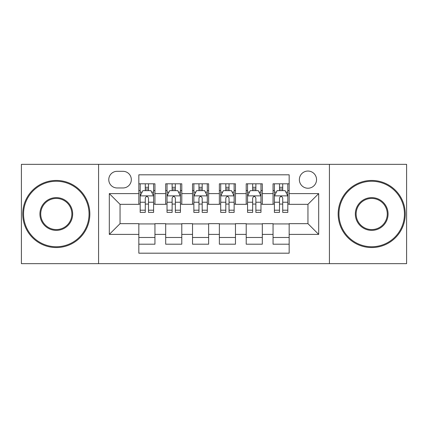 <?xml version="1.0" encoding="UTF-8"?>
<svg xmlns="http://www.w3.org/2000/svg" width="428" height="428" viewBox="0 0 428 428"><rect width="100%" height="100%" fill="white"/><g stroke="black" fill="none" stroke-linecap="round" stroke-linejoin="round"><path stroke-width="0.64" d="M307.951 171.05A8.592 8.592 0 0 0 299.359 179.642A8.592 8.592 0 0 0 307.951 188.229A8.592 8.592 0 0 0 316.543 179.642A8.592 8.592 0 0 0 307.951 171.05M329.426 263.659L406.6 263.659L406.6 164.341L329.426 164.341L329.426 263.659L98.574 263.659L98.574 164.341L21.4 164.341L21.4 263.659L98.574 263.659M289.162 183.799L273.053 183.799L273.053 193.6L262.316 193.6L262.316 204.338L273.053 204.338L273.053 193.6M262.316 193.6L262.316 183.799L246.212 183.799L246.212 193.6L235.475 193.6L235.475 204.338L246.212 204.338L246.212 193.6M235.475 193.6L235.475 183.799L219.366 183.799L219.366 193.6L208.634 193.6L208.634 204.338L219.366 204.338L219.366 193.6M208.634 193.6L208.634 183.799L192.525 183.799L192.525 193.6L181.788 193.6L181.788 204.338L192.525 204.338L192.525 193.6M181.788 193.6L181.788 183.799L165.684 183.799L165.684 204.338L154.947 204.338L154.947 183.799L138.838 183.799M138.838 244.201L154.947 244.201L154.947 223.662L165.684 223.662L165.684 244.201L181.788 244.201L181.788 223.662L192.525 223.662L192.525 234.4L181.788 234.4M192.525 234.4L192.525 244.201L208.634 244.201L208.634 223.662L219.366 223.662L219.366 234.4L208.634 234.4M219.366 234.4L219.366 244.201L235.475 244.201L235.475 223.662L246.212 223.662L246.212 234.4L235.475 234.4M246.212 234.4L246.212 244.201L262.316 244.201L262.316 223.662L273.053 223.662L273.053 234.4L262.316 234.4M117.095 187.962L123.002 187.962A8.319 8.319 0 0 0 131.321 179.642A8.319 8.319 0 0 0 123.002 171.318L117.095 171.318A8.319 8.319 0 0 0 108.776 179.642A8.319 8.319 0 0 0 117.095 187.962M329.426 164.341L98.574 164.341M289.162 193.6L289.162 174.811L138.838 174.811L138.838 204.338L120.049 204.338L120.049 223.662L138.838 223.662L138.838 253.189L289.162 253.189L289.162 223.662L307.951 223.662L307.951 204.338L289.162 204.338L289.162 193.6L318.689 193.6L318.689 234.4L289.162 234.4M138.838 234.4L109.311 234.4L109.311 193.6L138.838 193.6M273.053 234.4L273.053 244.201L289.162 244.201M138.838 190.514L140.181 190.514M145.279 190.514L148.5 190.514M153.604 190.514L154.947 190.514M138.838 204.07L140.181 204.07M145.279 204.07L148.5 204.07M153.604 204.07L154.947 204.07M138.838 223.93L154.947 223.93M138.838 237.487L154.947 237.487M165.684 204.07L167.027 204.07M172.126 204.07L175.346 204.07M180.445 204.07L181.788 204.07M165.684 190.514L167.027 190.514M172.126 190.514L175.346 190.514M180.445 190.514L181.788 190.514M165.684 223.93L181.788 223.93M165.684 237.487L181.788 237.487M192.525 223.93L208.634 223.93M192.525 237.487L208.634 237.487M192.525 190.514L193.868 190.514M198.966 190.514L202.187 190.514M207.291 190.514L208.634 190.514M192.525 204.07L193.868 204.07M198.966 204.07L202.187 204.07M207.291 204.07L208.634 204.07M219.366 223.93L235.475 223.93M219.366 237.487L235.475 237.487M219.366 190.514L220.709 190.514M225.813 190.514L229.034 190.514M234.132 190.514L235.475 190.514M219.366 204.07L220.709 204.07M225.813 204.07L229.034 204.07M234.132 204.07L235.475 204.07M246.212 223.93L262.316 223.93M246.212 237.487L262.316 237.487M246.212 190.514L247.555 190.514M252.654 190.514L255.874 190.514M260.973 190.514L262.316 190.514M246.212 204.07L247.555 204.07M252.654 204.07L255.874 204.07M260.973 204.07L262.316 204.07M273.053 223.93L289.162 223.93M273.053 237.487L289.162 237.487M273.053 190.514L274.396 190.514M279.5 190.514L282.721 190.514M287.819 190.514L289.162 190.514M273.053 204.07L274.396 204.07M279.5 204.07L282.721 204.07M287.819 204.07L289.162 204.07M120.049 204.338L109.311 193.6M120.049 223.662L109.311 234.4M318.689 193.6L307.951 204.338M318.689 234.4L307.951 223.662M148.5 187.293L145.279 187.293M153.604 210.202L148.5 210.202L148.5 212.39L153.604 212.39L153.604 196.013L150.918 190.647L142.866 190.647L140.181 196.013L140.181 212.39L145.279 212.39L145.279 210.202L140.181 210.202M140.181 196.013L140.181 183.799M153.604 196.013L153.604 183.799M145.279 190.647L145.279 183.799M148.5 183.799L148.5 190.647M148.5 210.202L148.5 198.03C147.43 195.96 146.355 195.96 145.279 198.03L145.279 210.202M56.298 181.253A32.747 32.747 0 0 0 23.545 214A32.747 32.747 0 0 0 56.298 246.747A32.747 32.747 0 0 0 89.045 214A32.747 32.747 0 0 0 56.298 181.253M56.298 247.555A33.555 33.555 0 0 1 22.743 214A33.555 33.555 0 0 1 56.298 180.445A33.555 33.555 0 0 1 89.848 214A33.555 33.555 0 0 1 56.298 247.555M56.298 197.624A16.376 16.376 0 0 1 72.669 214A16.376 16.376 0 0 1 56.298 230.376A16.376 16.376 0 0 1 39.922 214A16.376 16.376 0 0 1 56.298 197.624M56.298 229.569A15.569 15.569 0 0 0 71.867 214A15.569 15.569 0 0 0 56.298 198.431A15.569 15.569 0 0 0 40.73 214A15.569 15.569 0 0 0 56.298 229.569M371.702 181.253A32.747 32.747 0 0 0 338.955 214A32.747 32.747 0 0 0 371.702 246.747A32.747 32.747 0 0 0 404.455 214A32.747 32.747 0 0 0 371.702 181.253M371.702 247.555A33.555 33.555 0 0 1 338.152 214A33.555 33.555 0 0 1 371.702 180.445A33.555 33.555 0 0 1 405.257 214A33.555 33.555 0 0 1 371.702 247.555M371.702 197.624A16.376 16.376 0 0 1 388.078 214A16.376 16.376 0 0 1 371.702 230.376A16.376 16.376 0 0 1 355.331 214A16.376 16.376 0 0 1 371.702 197.624M371.702 229.569A15.569 15.569 0 0 0 387.27 214A15.569 15.569 0 0 0 371.702 198.431A15.569 15.569 0 0 0 356.133 214A15.569 15.569 0 0 0 371.702 229.569M175.346 187.293L172.126 187.293M180.445 210.202L175.346 210.202L175.346 212.39L180.445 212.39L180.445 196.013L177.759 190.647L169.707 190.647L167.027 196.013L167.027 212.39L172.126 212.39L172.126 210.202L167.027 210.202M167.027 196.013L167.027 183.799M180.445 196.013L180.445 183.799M172.126 190.647L172.126 183.799M175.346 183.799L175.346 190.647M175.346 210.202L175.346 198.03C174.271 195.96 173.201 195.96 172.126 198.03L172.126 210.202M202.187 187.293L198.966 187.293M207.291 210.202L202.187 210.202L202.187 212.39L207.291 212.39L207.291 196.013L204.605 190.647L196.554 190.647L193.868 196.013L193.868 212.39L198.966 212.39L198.966 210.202L193.868 210.202M193.868 196.013L193.868 183.799M207.291 196.013L207.291 183.799M198.966 190.647L198.966 183.799M202.187 183.799L202.187 190.647M202.187 210.202L202.187 198.03C201.117 195.96 200.042 195.96 198.966 198.03L198.966 210.202M229.034 187.293L225.813 187.293M234.132 210.202L229.034 210.202L229.034 212.39L234.132 212.39L234.132 196.013L231.446 190.647L223.395 190.647L220.709 196.013L220.709 212.39L225.813 212.39L225.813 210.202L220.709 210.202M220.709 196.013L220.709 183.799M234.132 196.013L234.132 183.799M225.813 190.647L225.813 183.799M229.034 183.799L229.034 190.647M229.034 210.202L229.034 198.03C227.958 195.96 226.888 195.96 225.813 198.03L225.813 210.202M255.874 187.293L252.654 187.293M260.973 210.202L255.874 210.202L255.874 212.39L260.973 212.39L260.973 196.013L258.293 190.647L250.241 190.647L247.555 196.013L247.555 212.39L252.654 212.39L252.654 210.202L247.555 210.202M247.555 196.013L247.555 183.799M260.973 196.013L260.973 183.799M252.654 190.647L252.654 183.799M255.874 183.799L255.874 190.647M255.874 210.202L255.874 198.03C254.804 195.96 253.729 195.96 252.654 198.03L252.654 210.202M282.721 187.293L279.5 187.293M287.819 210.202L282.721 210.202L282.721 212.39L287.819 212.39L287.819 196.013L285.134 190.647L277.082 190.647L274.396 196.013L274.396 212.39L279.5 212.39L279.5 210.202L274.396 210.202M274.396 196.013L274.396 183.799M287.819 196.013L287.819 183.799M279.5 190.647L279.5 183.799M282.721 183.799L282.721 190.647M282.721 210.202L282.721 198.03C281.645 195.96 280.57 195.96 279.5 198.03L279.5 210.202M165.684 234.4L154.947 234.4M165.684 193.6L154.947 193.6M153.534 195.88L140.25 195.88M140.181 192.124L142.128 192.124M151.656 192.124L153.604 192.124M145.279 202.235L140.181 202.235M153.604 202.235L148.5 202.235M148.5 188.999L145.279 188.999M180.381 195.88L167.091 195.88M167.027 192.124L168.969 192.124M178.503 192.124L180.445 192.124M172.126 202.235L167.027 202.235M180.445 202.235L175.346 202.235M175.346 188.999L172.126 188.999M207.222 195.88L193.932 195.88M193.868 192.124L195.815 192.124M205.344 192.124L207.291 192.124M198.966 202.235L193.868 202.235M207.291 202.235L202.187 202.235M202.187 188.999L198.966 188.999M234.068 195.88L220.778 195.88M220.709 192.124L222.656 192.124M232.185 192.124L234.132 192.124M225.813 202.235L220.709 202.235M234.132 202.235L229.034 202.235M229.034 188.999L225.813 188.999M260.909 195.88L247.619 195.88M247.555 192.124L249.497 192.124M259.031 192.124L260.973 192.124M252.654 202.235L247.555 202.235M260.973 202.235L255.874 202.235M255.874 188.999L252.654 188.999M287.75 195.88L274.466 195.88M274.396 192.124L276.344 192.124M285.872 192.124L287.819 192.124M279.5 202.235L274.396 202.235M287.819 202.235L282.721 202.235M282.721 188.999L279.5 188.999"/></g></svg>
